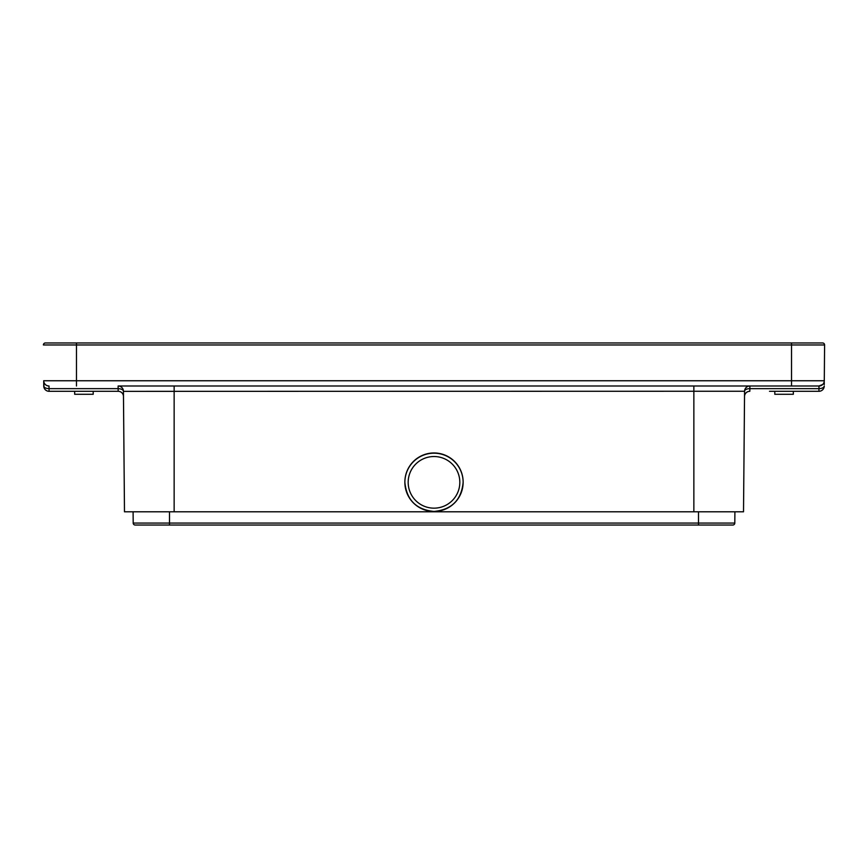 <?xml version="1.0" encoding="UTF-8"?>
<svg xmlns="http://www.w3.org/2000/svg" width="868" height="868" viewBox="0 0 868 868"><rect width="100%" height="100%" fill="white"/><g stroke="black" fill="none" stroke-linecap="round" stroke-linejoin="round"><path stroke-width="1.3" d="M124.482 511.794L123.43 391.251C123.082 389.667 121.325 388.799 118.135 388.647L118.178 391.294A5.295 5.295 0 0 1 123.484 396.546L124.482 511.794L743.518 511.794L744.57 391.359M744.549 393.454L744.57 391.251A5.295 5.295 0 0 1 749.865 386L818.991 386L749.865 386A5.295 5.295 0 0 0 744.57 391.251L693.857 391.251L693.857 386M43.715 381.302L43.758 386.043C44.105 387.638 45.874 388.506 49.053 388.647L49.009 386A5.295 5.295 0 0 1 43.715 380.748L791.518 380.748L791.518 386L818.991 386L118.135 386A5.295 5.295 0 0 1 123.43 391.251L123.451 393.454M743.702 490.604C743.583 503.429 743.583 503.429 743.702 490.604C743.583 503.429 743.583 503.429 743.702 490.604C743.811 477.791 743.811 477.791 743.702 490.604M463.132 482.098A29.132 29.132 180 0 0 434 452.966A29.132 29.132 180 0 0 404.868 482.098L404.868 482.315A29.132 29.132 180 0 0 434 511.447A29.132 29.132 180 0 0 463.132 482.315A29.132 29.132 180 0 0 434 453.183A29.132 29.132 180 0 0 404.868 482.315C406.593 500.011 416.304 509.711 434 511.447C451.696 509.711 461.407 500.011 463.132 482.315L463.132 482.098M123.462 395.146L123.473 396.058M693.857 511.794L693.857 391.251L123.43 391.359M123.451 393.443L123.473 395.19M124.298 490.604C124.417 503.451 124.417 503.451 124.298 490.604M749.865 386L749.865 388.647L818.947 388.647C822.126 388.506 823.895 387.638 824.242 386.043A5.295 5.295 0 0 1 818.947 391.294L769.504 391.294M824.285 380.748L791.518 380.748L791.518 344.965L824.6 344.965A1.986 1.986 0 0 0 822.614 342.969A1.986 1.986 0 0 1 824.6 344.965A1.986 1.986 0 0 0 822.614 342.969A1.986 1.986 0 0 1 824.6 344.965L824.285 380.737A5.295 5.295 0 0 1 818.991 386L818.947 388.647L818.991 386L822.701 384.481M824.274 382.484L824.253 384.6M822.614 342.969L45.386 342.969A1.986 1.986 0 0 0 43.4 344.965A1.986 1.986 0 0 1 45.386 342.969A1.986 1.986 0 0 0 43.4 344.965A1.986 1.986 0 0 1 45.386 342.969M54.619 342.969L76.482 342.969L54.619 342.969M798.636 391.294L818.947 391.294L818.947 388.647M793.33 391.294L793.33 394.278L774.798 394.278L774.798 391.294M43.997 386.824L43.725 382.484M49.009 386L49.053 388.647L118.135 388.647L118.178 391.294L49.053 391.294A5.295 5.295 119.3 0 1 43.758 386.043L43.715 380.737M93.202 391.294L93.202 394.278L74.67 394.278L74.67 391.294M135.18 525.031A1.986 1.986 0 0 1 133.195 523.068A1.986 1.986 0 0 0 135.18 525.031L732.82 525.031A1.986 1.986 0 0 0 734.805 523.068L734.903 511.794L734.805 523.068A1.986 1.986 0 0 1 732.82 525.031M139.618 525.031L169.51 525.031L169.51 523.068L734.805 523.068M169.51 511.794L169.51 523.068L133.195 523.068L133.097 511.794M744.516 396.546A5.295 5.295 0 0 1 749.822 391.294L749.865 386.835M174.142 386L174.142 511.794M76.482 342.969L76.482 344.965L791.518 344.965L791.518 342.969M43.4 344.965L76.482 344.965L76.482 386M749.865 388.647A5.295 2.647 0.5 0 0 744.57 391.251M49.053 388.647L49.053 391.294A5.295 5.295 119.3 0 1 43.758 386.043M118.135 388.647L118.135 386M698.49 525.031L698.49 511.794M459.823 482.337A25.823 25.823 180 0 0 434 456.525A25.823 25.823 180 0 0 408.177 482.337A25.823 25.823 180 0 0 434 508.16A25.823 25.823 180 0 0 459.823 482.337M744.527 395.19L744.527 395.982M744.57 391.327L744.549 392.792M744.538 394.788L744.527 396.058M123.451 393.573L123.462 394.983"/></g></svg>
